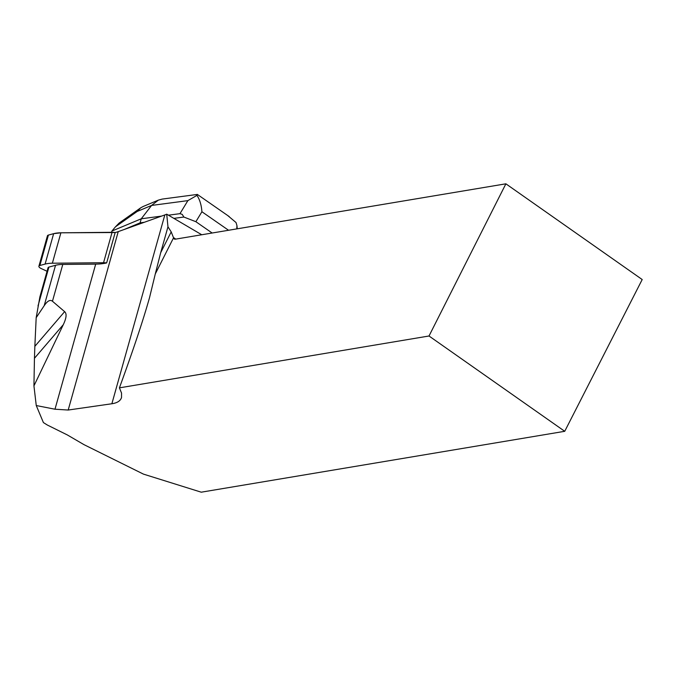 <?xml version="1.0" encoding="UTF-8"?>
<svg xmlns="http://www.w3.org/2000/svg" width="676" height="676" viewBox="0 0 676 676"><rect width="100%" height="100%" fill="white"/><g stroke="black" fill="none" stroke-linecap="round" stroke-linejoin="round"><path stroke-width="1.01" d="M38.904 266.217L47.438 235.806A4.563 1.758 15.7 0 1 48.402 235.079L53.632 233.668A28.527 11.002 15.7 0 1 60.891 232.806L112.072 232.307A11.407 4.402 15.7 0 1 115.182 232.527L106.647 262.93A11.407 4.402 -164.3 0 0 103.546 262.719L52.365 263.217A28.527 11.002 -164.3 0 0 45.106 264.079L39.876 265.491A4.563 1.758 -164.3 0 0 38.904 266.217A4.563 1.758 -164.3 0 0 41.151 268.524L47.058 271.279M201.752 234.758L166.727 214.182A62.758 24.201 15.7 0 1 164.834 214.934L118.241 231.623A46.779 18.041 15.7 0 1 115.182 232.527L60.891 232.806L53.632 233.668L48.402 235.079L47.886 236.921M54.984 409.217L36.259 405.541L43.408 422.576L47.312 425.018L67.33 434.938L84.001 444.656L143.456 474.121L201.245 492.187L564.73 431.305L429.015 335.997L119.415 387.855L121.545 393.086L121.528 397.463C120.531 400.843 117.311 402.947 111.87 403.758L68.2 410.036L54.984 409.217L95.688 264.122L62.783 264.434A28.527 11.002 -164.3 0 0 55.525 265.305L48.909 267.088A3.997 1.538 -164.3 0 0 48.055 267.721L39.867 296.933M39.909 296.772L36.183 317.678L44.193 305.696C47.455 300.862 50.21 299.375 52.458 301.251L64.634 311.653C66.924 313.664 66.468 318.016 63.274 324.717L34.451 358.28L33.935 385.878L63.274 324.717M36.259 405.541L33.935 385.878M95.688 264.122A46.779 18.041 -164.3 0 0 106.647 262.93M564.73 431.305L642.2 279.543L505.885 183.813L175.456 239.16A8.56 3.287 125.1 0 1 174.18 238.941A8.56 3.287 125.1 0 1 173.546 237.8L171.205 231.885L167.961 226.806L166.727 214.182M34.451 358.28L34.848 346.34L64.634 311.653M36.183 317.678L34.848 346.34M171.205 231.885L160.694 252.689L167.961 226.806M429.015 335.997L505.885 183.813M119.415 387.855C133.138 350.269 143.185 320.187 149.54 297.617L155.294 273.932L173.546 237.8M160.694 252.689L155.294 273.932M173.867 218.373L183.88 217.047L182.199 214.36L179.968 213.667L187.877 200.628L151.585 205.436L158.361 200.13L162.24 199.082L197.324 194.434M197.358 194.401L196.969 195.381C199.8 199.64 201.44 205.09 201.913 211.749L195.871 221.703L212.154 233.009M195.871 221.703L183.88 217.047M161.572 216.1L141.259 218.787L151.585 205.436L137.177 211.461L115.528 226.764L119.111 223.088L140.532 207.946M115.528 226.764L111.895 231.065L111.54 232.316M111.895 231.065L141.259 218.787L140.118 222.843L144.301 222.286M168.442 215.188L179.968 213.667M124.367 229.426L140.118 222.843M236.752 228.894L236.955 225.632L236.034 222.531L227.651 215.483M196.969 195.381L187.877 200.628M137.177 211.461L140.642 207.87L143.084 206.518M48.402 235.079L39.876 265.491M45.106 264.079L53.632 233.668M103.546 262.719L112.072 232.307M60.891 232.806L52.365 263.217M48.909 267.088L38.008 305.915M55.525 265.305L44.193 305.696M62.783 264.434L52.458 301.251M68.2 410.036L118.241 231.623M175.735 239.11L173.504 237.546M111.87 403.758L164.834 214.934M228.556 230.262L201.913 211.749M197.35 194.426L229.198 216.565M237.259 228.809L236.955 225.632M143.194 206.476L158.361 200.13"/></g></svg>
